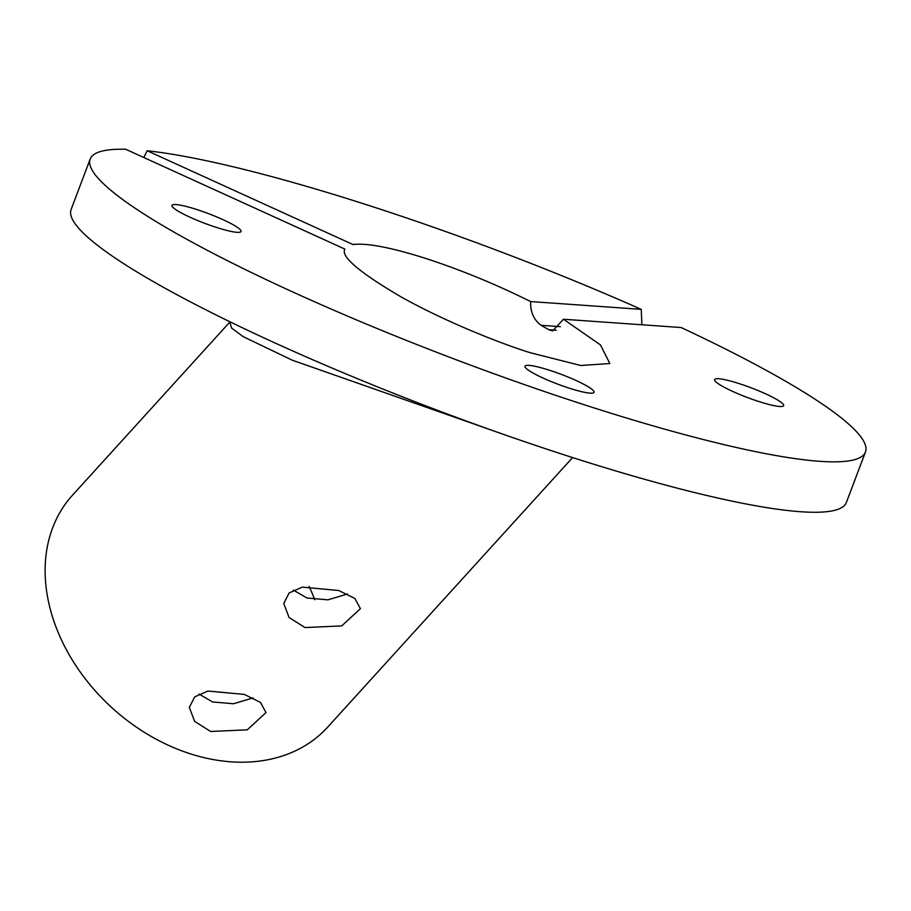 <?xml version="1.0" encoding="UTF-8"?>
<svg xmlns="http://www.w3.org/2000/svg" width="911" height="911" viewBox="0 0 911 911"><rect width="100%" height="100%" fill="white"/><g stroke="black" fill="none" stroke-linecap="round" stroke-linejoin="round"><path stroke-width="1.37" d="M305.048 627.565L341.716 625.914L360.414 608.662L354.903 598.493L338.733 590.499L302.395 587.139L289.151 592.947L283.765 603.424L289.026 617.453L305.048 627.565M347.581 593.983L327.937 599.825L307.064 598.037L293.365 590.123M210.623 731.476L247.291 729.825L265.989 712.573L260.478 702.415L244.307 694.41L207.97 691.05L194.726 696.858L189.34 707.335L194.601 721.364L210.623 731.476M253.156 697.906L233.512 703.747L212.639 701.96L198.94 694.034M716.023 381.994A36.907 5.193 -159.3 0 1 714.611 379.568A36.907 5.193 -159.3 0 1 745.004 385.581A36.907 5.193 -159.3 0 1 782.23 403.243A36.907 5.193 -159.3 0 1 783.642 405.657A36.907 5.193 -159.3 0 1 753.249 399.644A36.907 5.193 -159.3 0 1 716.023 381.994M173.397 207.81A36.907 5.193 20.7 0 0 210.635 225.472A36.907 5.193 20.7 0 0 241.016 231.485A36.907 5.193 20.7 0 0 239.604 229.06A36.907 5.193 20.7 0 0 202.379 211.409A36.907 5.193 20.7 0 0 171.985 205.396A36.907 5.193 20.7 0 0 173.397 207.81M549.549 370.265A36.907 5.193 -159.3 0 1 594.029 392.299A36.907 5.193 -159.3 0 1 569.477 388.245A36.907 5.193 -159.3 0 1 524.998 366.211A36.907 5.193 -159.3 0 1 549.549 370.265M563.453 319.249L600.44 344.882L609.835 363.523L580.706 365.493L530.043 352.659C496.21 342.058 441.801 319.829 400.578 296.61C359.162 272.241 340.577 256.401 344.836 249.079L125.695 149.256A414.391 58.372 20.7 0 0 90.178 159.049L71.126 209.473A414.391 58.372 20.7 0 0 87.069 236.644A414.391 58.372 20.7 0 0 347.888 374.717A414.391 58.372 20.7 0 0 529.519 443.35A414.391 58.372 20.7 0 0 570.696 456.958A414.391 58.372 20.7 0 0 846.399 502.428L865.45 452.004A414.391 58.372 20.7 0 0 849.507 424.833A414.391 58.372 20.7 0 0 681.155 327.539L563.453 319.249L552.635 330.909L548.889 329.714L556.314 330.237M90.178 159.049A414.391 58.372 20.7 0 0 106.12 186.22A414.391 58.372 20.7 0 0 524.155 384.51A414.391 58.372 20.7 0 0 865.45 452.004M143.801 157.501L147.149 150.759A414.391 58.372 20.7 0 1 641.219 309.353L641.902 324.771M560.413 326.673L541.077 325.318C533.721 319.795 530.248 311.869 530.669 301.564C495.675 284.186 460.647 269.804 425.585 258.394C391.047 247.462 366.837 242.838 352.967 244.524L147.149 150.759M541.077 325.318L548.889 329.714M309 586.354A136.718 103.672 -137.7 0 1 314.728 599.757M489.685 429.502L292.203 360.164L243.191 336.66L231.531 327.994L229.823 322.073L72.47 495.242A172.407 130.728 42.3 0 0 60.695 638.258A172.407 130.728 42.3 0 0 190.331 753.807A172.407 130.728 42.3 0 0 327.664 727.137L572.609 457.573M641.219 309.353L530.669 301.564M347.888 374.717A2861.383 2861.383 0 0 0 529.519 443.35"/></g></svg>
